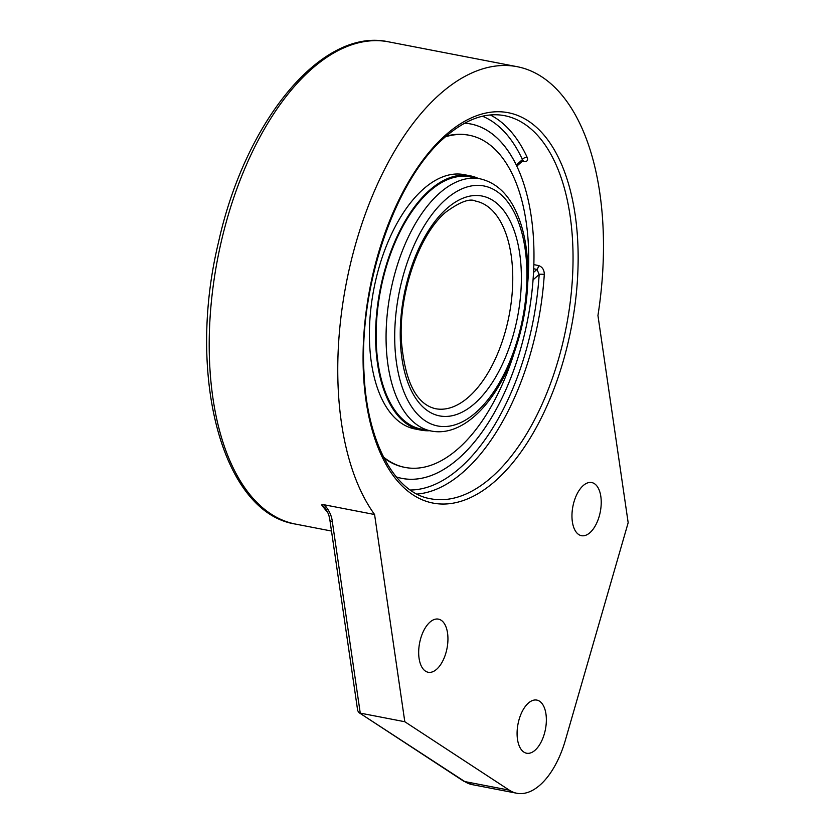 <?xml version="1.0" encoding="UTF-8"?>
<svg xmlns="http://www.w3.org/2000/svg" width="835" height="835" viewBox="0 0 835 835"><rect width="100%" height="100%" fill="white"/><g stroke="black" fill="none" stroke-linecap="round" stroke-linejoin="round"><path stroke-width="1.25" d="M446.151 136.178A169.15 87.31 -79.1 0 1 468.404 135.093A169.15 87.31 -79.1 0 1 468.414 135.093A169.15 87.31 -79.1 0 0 446.14 136.178M404.234 467.266A169.15 87.31 -79.1 0 1 404.234 467.256A169.15 87.31 -79.1 0 1 383.975 457.966A169.15 87.31 -79.1 0 0 404.234 467.266L405.121 467.433A169.15 87.31 -79.1 0 1 383.526 457.079M464.636 123.183A180.506 93.176 -79.1 0 1 485.333 129.383A180.506 93.176 -79.1 0 1 527.803 318.855A180.506 93.176 -79.1 0 1 417.813 478.873A180.506 93.176 -79.1 0 1 396.291 476.91M445.399 136.825A169.15 87.31 -79.1 0 1 469.301 135.27A169.15 87.31 -79.1 0 1 527.772 282.554M514.256 352.527A169.15 87.31 -79.1 0 1 405.121 467.433M429.649 430.714A129.508 66.852 -79.1 0 1 421.08 430.14L414.911 428.95A129.508 66.852 -79.1 0 1 369.529 326.902A129.508 66.852 -79.1 0 1 423.084 189.347A129.508 66.852 -79.1 0 1 464.051 174.63L470.209 175.82A129.508 66.852 -79.1 0 1 478.382 178.481M429.378 191.455A128.454 66.299 -79.1 0 1 470.011 176.863L479.937 178.784A128.454 66.299 100.9 0 0 439.304 193.365A128.454 66.299 100.9 0 0 386.188 329.804A128.454 66.299 100.9 0 0 431.204 431.017L421.278 429.096A128.454 66.299 -79.1 0 1 376.261 327.894A128.454 66.299 -79.1 0 1 429.378 191.455M421.08 430.14A129.508 66.852 -79.1 0 1 375.698 328.092A129.508 66.852 -79.1 0 1 429.242 190.537A129.508 66.852 -79.1 0 1 470.209 175.82M509.34 790.181L464.782 781.57A5.281 4.426 123.2 0 1 463.425 781.017L472.245 784.639A74.002 38.201 -79.1 0 1 464.782 781.57L358.946 712.61L357.693 710.648L329.888 520.038C328.833 516.134 329.815 515.508 325.065 507.837L321.673 504.935L324.387 504.82L374.581 514.517A245.573 126.763 -79.1 0 1 359.676 230.627A245.573 126.763 -79.1 0 1 517.209 66.696A245.573 126.763 -79.1 0 1 597.943 315.515L628.171 522.731L565.358 740.269A74.002 38.201 -79.1 0 1 516.802 793.25A74.002 38.201 -79.1 0 1 509.34 790.181L404.808 721.732L360.25 713.121L332.34 521.75A5.281 2.536 171.7 0 1 329.888 520.048A5.281 2.536 171.7 0 1 329.888 520.038A5.281 2.536 171.7 0 1 329.877 519.965M332.34 521.75C331.662 515.612 329 509.966 324.345 504.831M404.808 721.732L374.581 514.517M447.539 633.014A27.054 13.965 -79.1 0 1 443.009 660.485A27.054 13.965 -79.1 0 1 428.178 672.259A27.054 13.965 -79.1 0 1 419.598 643.044A27.054 13.965 -79.1 0 1 438.438 619.132A27.054 13.965 -79.1 0 1 447.539 633.014M545.954 713.977A27.054 13.965 -79.1 0 1 541.424 741.459A27.054 13.965 -79.1 0 1 526.593 753.222A27.054 13.965 -79.1 0 1 518.013 724.008A27.054 13.965 -79.1 0 1 536.853 700.095A27.054 13.965 -79.1 0 1 545.954 713.977M600.824 496.439A27.054 13.965 -79.1 0 1 596.294 523.921A27.054 13.965 -79.1 0 1 581.463 535.684A27.054 13.965 -79.1 0 1 572.883 506.469A27.054 13.965 -79.1 0 1 591.723 482.557A27.054 13.965 -79.1 0 1 600.824 496.439M482.515 116.232A191.382 98.791 -79.1 0 1 522.428 159.569A3.705 2.568 155.3 0 1 527.209 157.439C528.325 160.518 527.021 161.896 523.305 161.562A3.705 1.91 100.9 0 0 522.804 160.821M533.722 268.776L536.947 269.402A3.705 1.91 100.9 0 0 538.471 265.53C542.332 266.824 544.274 269.82 544.284 274.496A3.705 0.762 3.7 0 0 539.18 274.412A191.382 98.791 -79.1 0 1 410.298 490.02M464.657 123.173A180.517 93.176 -79.1 0 1 485.344 129.362A180.517 93.176 -79.1 0 1 516.312 165.027L522.428 159.569L523.159 160.612L522.303 160.571M533.544 272.44L536.947 269.402L539.18 274.412L533.064 279.871A180.517 93.176 -79.1 0 1 417.813 478.883A180.517 93.176 -79.1 0 1 396.312 476.931M475.626 201.099A105.721 54.567 -79.1 0 1 509.152 315.254A105.721 54.567 -79.1 0 1 435.515 408.701C416.362 404.255 404.996 381.772 401.405 341.254C398.493 293.607 419.097 234.677 445.546 212.34C459.845 201.861 469.875 198.104 475.626 201.099M446.642 208.698A111.963 57.792 100.9 0 0 416.895 399.975A111.963 57.792 100.9 0 0 518.921 309.065A111.963 57.792 100.9 0 0 446.642 208.698M445.337 199.805A122.213 63.084 -79.1 0 1 524.244 309.357A122.213 63.084 -79.1 0 1 412.876 408.576A122.213 63.084 -79.1 0 1 445.337 199.805M295.475 524.077A245.573 126.763 -79.1 0 1 217.601 258.923A245.573 126.763 -79.1 0 1 388.64 41.854C322.028 26.918 245.177 121.044 218.54 242.129C186.455 374.122 221.473 512.68 295.475 524.077L331.495 531.039M321.673 504.935A245.573 126.763 100.9 0 0 327.675 512.387M445.441 135.207A198.782 102.611 100.9 0 0 392.638 474.802A198.782 102.611 100.9 0 0 573.781 313.407A198.782 102.611 100.9 0 0 445.441 135.207M504.517 115.658A195.087 100.701 -79.1 0 1 566.38 326.308A195.087 100.701 -79.1 0 1 430.505 498.745C394.809 493.026 366.648 441.798 363.976 372.097C358.852 285.361 395.675 179.16 444.794 137.368C465.523 119.301 485.427 112.067 504.517 115.658M538.471 265.53L533.868 264.632M522.209 161.353L523.305 161.562M527.209 157.439A195.087 100.701 100.9 0 0 490.281 114.979M417.03 494.08A195.087 100.701 100.9 0 0 544.284 274.496M431.204 431.017C463.143 437.415 497.075 402.251 514.569 351.65C526.207 317.592 530.215 284.015 526.603 250.897C524.975 237.484 521.979 225.523 517.606 215.002C509.12 194.67 496.564 182.594 479.937 178.784M484.143 128.726L485.333 129.383M416.467 479.039L417.813 478.873M469.301 135.27L468.414 135.093M517.209 66.696L388.64 41.854M358.946 712.61L463.425 781.017M516.802 793.25L472.245 784.639M516.834 166.134L522.783 160.842"/></g></svg>
